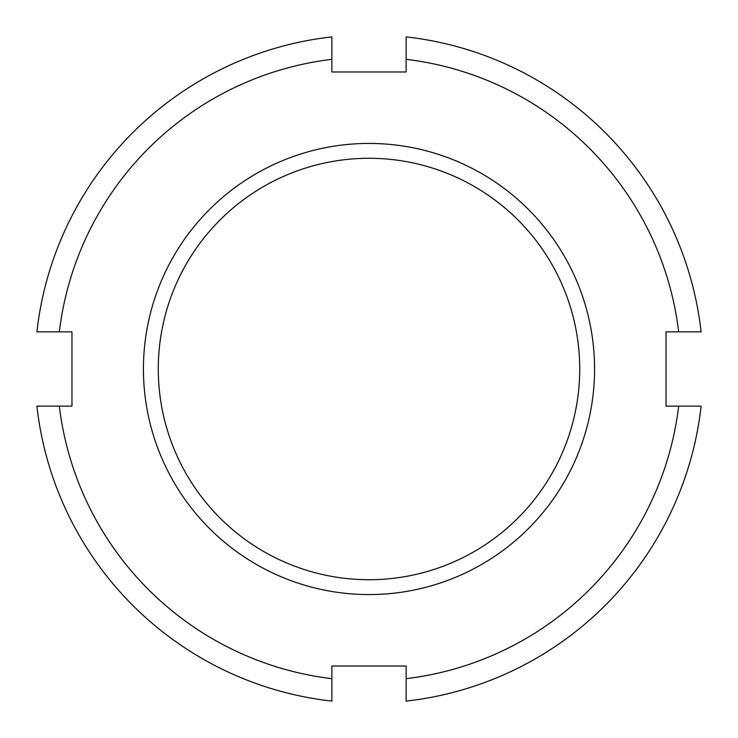 <?xml version="1.0" encoding="UTF-8"?>
<svg xmlns="http://www.w3.org/2000/svg" width="738" height="738" viewBox="0 0 738 738"><rect width="100%" height="100%" fill="white"/><g stroke="black" fill="none" stroke-linecap="round" stroke-linejoin="round"><path stroke-width="1.11" d="M678.674 406.131L666.036 406.131L666.036 331.869L701.1 331.869A334.166 334.166 0 0 0 406.131 36.9L406.131 71.964L331.869 71.964L331.869 36.9A334.166 334.166 0 0 0 36.9 331.869L71.964 331.869L71.964 406.131L36.9 406.131A334.166 334.166 0 0 0 331.869 701.1L331.869 666.036L406.131 666.036L406.131 701.1A334.166 334.166 0 0 0 701.1 406.131L678.674 406.131A311.888 311.888 0 0 1 406.131 678.674M59.326 331.869A311.888 311.888 0 0 1 331.869 59.326M331.869 678.674A311.888 311.888 0 0 1 59.326 406.131M406.131 59.326A311.888 311.888 0 0 1 678.674 331.869M594.57 369A225.57 225.57 0 0 0 256.215 173.651A225.57 225.57 0 0 0 256.215 564.349A225.57 225.57 0 0 0 594.57 369M579.717 369A210.717 210.717 0 0 1 263.641 551.489A210.717 210.717 0 0 1 263.641 186.511A210.717 210.717 0 0 1 579.717 369"/></g></svg>
